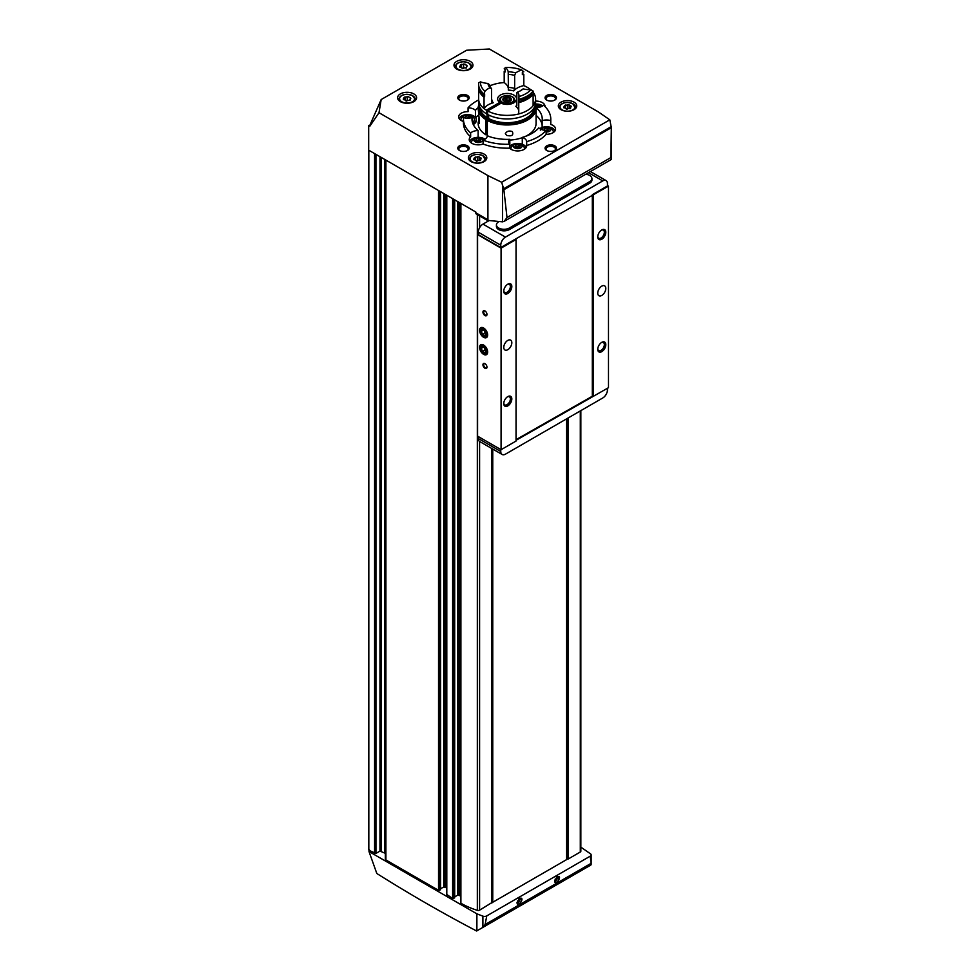 <?xml version="1.0" encoding="UTF-8"?>
<svg xmlns="http://www.w3.org/2000/svg" width="980" height="980" viewBox="0 0 980 980"><rect width="100%" height="100%" fill="white"/><g stroke="black" fill="none" stroke-linecap="round" stroke-linejoin="round"><path stroke-width="1.47" d="M543.594 105.228A43.671 25.21 180 0 1 550.785 119.095A43.671 25.21 180 0 1 550.711 120.577A9.016 5.206 0 0 0 542.136 120.65A35.133 20.286 180 0 0 542.246 119.095A35.133 20.286 180 0 0 536.097 107.629A9.016 5.206 0 0 0 543.594 105.228M550.785 119.095L550.785 122.966A43.671 25.21 180 0 1 550.711 124.448L550.711 120.577M463.442 121.459A9.016 5.206 180 0 1 458.665 116.865A9.016 5.206 180 0 1 468.073 111.659L468.073 107.788A43.671 25.21 180 0 1 478.632 99.972M470.645 132.962A43.671 25.21 180 0 1 463.442 119.095A43.671 25.21 180 0 1 463.516 117.612A9.016 5.206 0 0 0 472.091 117.526A35.133 20.286 180 0 0 471.993 119.095A35.133 20.286 180 0 0 478.13 130.548A9.016 5.206 0 0 0 470.645 132.962L470.645 136.833A43.671 25.21 180 0 1 463.442 122.966L463.442 119.095M509.686 144.256A43.671 25.21 180 0 1 483.091 140.152A9.016 5.206 0 0 0 487.268 135.828A35.133 20.286 180 0 0 509.821 139.307A9.016 5.206 0 0 0 508.669 141.855A9.016 5.206 0 0 0 509.686 144.256L509.686 148.139A43.671 25.21 180 0 1 483.091 144.023L483.091 140.152M546.154 130.389A43.671 25.21 180 0 1 526.689 141.635A9.016 5.206 0 0 0 522.291 137.384A35.133 20.286 180 0 0 538.792 127.853A9.016 5.206 0 0 0 546.154 130.389L546.154 134.272A43.671 25.21 180 0 1 526.689 145.506L526.689 141.635M475.435 117.429L475.435 110.324A35.133 20.286 180 0 1 478.179 107.592M475.435 110.324A9.016 5.206 0 0 0 468.073 107.788M542.136 125.281A35.133 20.286 180 0 0 536.097 115.383L536.097 107.629M542.136 127.474L542.136 120.65M475.692 117.784A35.133 20.286 180 0 1 478.473 115.101M478.13 137.335L478.13 130.548M472.091 120.65L472.091 117.526M509.821 146.449L509.821 139.307M522.291 144.219L522.291 137.384M465.218 64.251L463.613 64.006A1.495 0.858 0 0 1 461.519 64.325L460.343 65.011A1.495 0.858 0 0 1 460.563 65.464A1.495 0.858 0 0 1 459.779 66.224L460.208 67.154A1.495 0.858 0 0 1 461.739 68.012A1.495 0.858 0 0 1 461.739 68.037L463.344 68.282A1.495 0.858 0 0 1 465.451 67.963L466.627 67.277A1.495 0.858 0 0 1 466.407 66.824A1.495 0.858 0 0 1 467.191 66.064L466.762 65.145A1.495 0.858 0 0 1 465.218 64.276A1.495 0.858 0 0 0 465.218 64.276L465.218 64.3M479.318 156.886L477.713 156.641A1.495 0.858 0 0 1 475.606 156.959L474.43 157.645A1.495 0.858 0 0 1 474.663 158.099A1.495 0.858 0 0 1 473.867 158.858L474.308 159.777A1.495 0.858 0 0 1 475.839 160.647L477.444 160.916A1.495 0.858 0 0 1 479.551 160.597L480.727 159.911A1.495 0.858 0 0 1 480.494 159.458A1.495 0.858 0 0 1 481.29 158.699L480.849 157.78A1.495 0.858 0 0 1 479.318 156.91A1.495 0.858 0 0 1 479.318 156.886M569.27 104.946L567.665 104.701A1.495 0.858 0 0 1 565.57 105.032L564.394 105.705A1.495 0.858 0 0 1 564.615 106.159A1.495 0.858 0 0 1 563.831 106.918L564.26 107.849A1.495 0.858 0 0 1 565.803 108.707L567.408 108.976A1.495 0.858 0 0 1 569.503 108.658L570.679 107.984A1.495 0.858 0 0 1 570.458 107.531A1.495 0.858 0 0 1 571.242 106.771L570.813 105.84A1.495 0.858 0 0 1 569.27 104.97A1.495 0.858 0 0 1 569.27 104.946M408.832 96.812L407.227 96.567A1.495 0.858 0 0 1 405.12 96.885L403.944 97.571A1.495 0.858 0 0 1 404.164 98.025A1.495 0.858 0 0 1 403.38 98.784L403.809 99.703A1.495 0.858 0 0 1 405.353 100.573L406.957 100.842A1.495 0.858 0 0 1 409.052 100.524L410.228 99.838A1.495 0.858 0 0 1 410.007 99.384A1.495 0.858 0 0 1 410.791 98.625L410.363 97.694A1.495 0.858 0 0 1 408.832 96.836A1.495 0.858 0 0 0 408.832 96.836L408.832 96.836M476.88 913.826L368.995 851.534L376.822 873.499C410.093 894.434 443.364 913.605 476.635 931L482.895 927.386L482.895 916.141L476.88 913.826L476.88 930.853M486.827 219.153L486.301 219.814L488.395 220.463L487.918 219.79L475.839 212.807A2.854 1.642 120 0 0 476.427 214.118L486.154 219.728M368.995 851.534L370.171 850.861L375.94 853.421L379.971 851.093L379.971 156.69M482.895 927.386L485.161 924.508L486.729 915.92L590.266 856.14A3.038 1.752 0 0 0 591.148 854.903A3.038 1.752 0 0 0 590.646 853.935L580.846 847.124M535.595 101.099A9.016 5.206 180 0 1 545.003 106.306A9.016 5.206 180 0 1 544.99 106.538M550.711 124.448A9.016 5.206 180 0 1 555.574 129.066A9.016 5.206 180 0 1 546.154 134.272M526.689 145.506A9.016 5.206 180 0 1 526.701 145.738A9.016 5.206 180 0 1 519.829 150.785A9.016 5.206 180 0 1 509.686 148.139M483.091 144.023A9.016 5.206 180 0 1 473.916 144.195A9.016 5.206 180 0 1 469.236 139.638A9.016 5.206 180 0 1 470.645 136.833M554.778 95.452A5.696 3.283 180 0 1 554.778 100.095A5.696 3.283 180 0 1 546.73 100.095A5.696 3.283 180 0 1 546.73 95.452A5.696 3.283 180 0 1 554.778 95.452M467.509 95.452A5.696 3.283 180 0 1 467.509 100.095A5.696 3.283 180 0 1 459.449 100.095A5.696 3.283 180 0 1 459.449 95.452A5.696 3.283 180 0 1 467.509 95.452M467.509 145.836A5.696 3.283 180 0 1 467.509 150.479A5.696 3.283 180 0 1 459.449 150.479A5.696 3.283 180 0 1 459.449 145.836A5.696 3.283 180 0 1 467.509 145.836M554.778 145.836A5.696 3.283 180 0 1 554.778 150.479A5.696 3.283 180 0 1 546.73 150.479A5.696 3.283 180 0 1 546.73 145.836A5.696 3.283 180 0 1 554.778 145.836M561.026 109.674A9.212 5.317 0 0 0 571.058 110.826A9.212 5.317 0 0 0 576.742 105.913A9.212 5.317 0 0 0 567.543 100.597A9.212 5.317 0 0 0 558.331 105.913A9.212 5.317 0 0 0 561.026 109.674M471.062 161.602A9.212 5.317 0 0 0 481.107 162.766A9.212 5.317 0 0 0 486.791 157.854A9.212 5.317 0 0 0 477.579 152.537A9.212 5.317 0 0 0 468.367 157.854A9.212 5.317 0 0 0 471.062 161.602M456.766 69.09A9.494 5.476 0 0 0 467.117 70.278A9.494 5.476 0 0 0 472.973 65.219A9.494 5.476 0 0 0 463.479 59.731A9.494 5.476 0 0 0 453.985 65.219A9.494 5.476 0 0 0 456.766 69.09M400.379 101.651A9.494 5.476 0 0 0 410.718 102.839A9.494 5.476 0 0 0 416.586 97.767A9.494 5.476 0 0 0 407.092 92.292A9.494 5.476 0 0 0 397.598 97.767A9.494 5.476 0 0 0 400.379 101.651M488.395 220.463L502.556 221.835L502.556 185.293L501.662 182.256L487.918 175.604L379.003 112.725L381.171 99.556L466.578 50.25L489.375 49L598.29 111.879L609.817 119.817L611.324 127.682L610.871 157.56C611.704 159.164 611.594 159.801 610.565 159.483M501.662 182.256L609.817 119.817M381.171 99.556L369.644 125.746L368.688 125.55L368.688 150.173L475.839 212.035L475.839 212.807M379.003 112.725L369.852 126.212L368.688 125.55M487.918 175.604L487.918 219.79M590.646 865.181L591.099 863.343L590.83 865.071L483.226 927.19L590.83 865.071M557.216 876.769C563.267 874.344 555.587 887.194 554.607 881.143L556.787 877.027M519.62 898.476C525.684 896.051 517.991 908.901 517.011 902.837L519.192 898.734M590.266 856.14L591.099 863.343L485.161 924.508M492.622 448.987L492.756 902.262L566.599 859.619L566.599 418.852M566.599 858.786L568.069 859.08L580.295 852.024A1.899 1.09 0 0 0 580.846 851.253L580.846 410.62M491.972 901.772L492.622 901.404M460.894 902.629L460.894 903.242A72.153 41.662 0 0 0 477.334 910.347A1.899 1.09 0 0 0 479.588 910.163L491.813 902.641M454.696 896.896L457.807 895.108L460.674 895.99M446.794 894.483L452.638 898.476L454.585 897.668M440.596 888.762L443.707 886.961L446.574 887.843M379.971 851.093L384.785 853.102A1.899 1.09 0 0 1 385.336 853.874L385.336 859.166A1.899 1.09 0 0 0 385.899 859.938L438.538 890.342L440.486 889.522M482.895 916.141A3.038 1.752 0 0 0 486.729 915.92M368.823 849.317L370.171 850.861M502.556 221.835L504.173 221.345L507.003 217.523L503.769 188.699L611.251 126.641M611.459 140.581L611.361 159.458L504.173 221.345M502.556 185.293L503.769 188.699M385.336 853.874L385.336 859.166M519.4 898.623A3.075 1.776 -60 0 1 520.723 898.574A3.075 1.776 -60 0 1 521.201 901.049A3.075 1.776 -60 0 1 519.192 903.756A3.075 1.776 -60 0 1 517.648 903.903A3.075 1.776 -60 0 1 517.024 902.666M519.78 898.476A3.075 1.776 -60 0 1 517.685 902.886A3.075 1.776 -60 0 1 517.097 903.131M517.06 902.286L518.457 901.478L518.91 899.003M556.995 876.916A3.075 1.776 -60 0 1 558.318 876.867A3.075 1.776 -60 0 1 558.796 879.342A3.075 1.776 -60 0 1 556.787 882.049A3.075 1.776 -60 0 1 555.244 882.208A3.075 1.776 -60 0 1 554.607 880.959M557.375 876.782A3.075 1.776 -60 0 1 555.28 881.179A3.075 1.776 -60 0 1 554.692 881.424M554.655 880.579L556.052 879.77L556.493 877.308M517.501 900.926L518.457 901.478M555.096 879.219L556.052 879.77M406.124 101.099A1.495 0.858 0 0 0 406.921 100.879M408.048 100.401L407.264 100.609L407.227 96.567M566.575 109.233A1.495 0.858 0 0 0 567.359 109.025M568.498 108.535L567.714 108.756M476.623 161.173A1.495 0.858 0 0 0 477.407 160.965M478.546 160.475L477.75 160.696M462.523 68.539A1.495 0.858 0 0 0 463.307 68.331M464.447 67.841L463.663 68.061M473.254 124.485A8.551 4.937 0 0 0 476.231 120.736L476.231 119.499A8.551 4.937 0 0 0 468.367 114.587A8.551 4.937 0 0 0 459.252 118.715M547.122 150.7A4.667 2.695 180 0 1 546.081 148.997A4.667 2.695 180 0 1 548.971 146.51A4.667 2.695 180 0 1 554.055 147.098A4.667 2.695 180 0 1 555.427 148.997A4.667 2.695 180 0 1 554.386 150.7M459.853 150.7A4.667 2.695 180 0 1 458.812 148.997A4.667 2.695 180 0 1 461.69 146.51A4.667 2.695 180 0 1 466.786 147.098A4.667 2.695 180 0 1 468.146 148.997A4.667 2.695 180 0 1 467.105 150.7M459.853 100.303A4.667 2.695 180 0 1 458.812 98.613A4.667 2.695 180 0 1 461.69 96.126A4.667 2.695 180 0 1 466.786 96.702A4.667 2.695 180 0 1 468.146 98.613A4.667 2.695 180 0 1 467.105 100.303M547.122 100.303A4.667 2.695 180 0 1 546.081 98.613A4.667 2.695 180 0 1 548.971 96.126A4.667 2.695 180 0 1 554.055 96.702A4.667 2.695 180 0 1 555.427 98.613A4.667 2.695 180 0 1 554.386 100.303M542.712 105.889A8.551 4.937 0 0 0 535.484 104.015M540.237 107.016A4.275 2.462 0 0 0 535.423 104.321L541.462 106.563M538.106 107.481L538.633 106.355L535.656 105.399M554.986 130.916A8.551 4.937 0 0 0 548.678 126.922A8.551 4.937 0 0 0 539.821 128.662M553.1 132.643A6.75 3.896 0 0 0 552.732 130.144C548.616 126.053 544.488 126.053 540.36 130.144M546.154 131.982A4.275 2.462 0 0 0 550.821 129.605A4.275 2.462 0 0 0 546.387 127.069A4.275 2.462 0 0 0 542.295 129.789M544.439 130.254L544.611 128.417L547.257 128L549.192 129.127L548.494 130.646L546.154 131.014M526.113 147.576A8.551 4.937 0 0 0 518.53 143.46A8.551 4.937 0 0 0 509.686 146.633M524.226 149.315A6.75 3.896 0 0 0 523.871 146.804C519.743 142.725 515.627 142.725 511.499 146.804A6.75 3.896 0 0 0 511.131 149.315M514.659 147.943A4.275 2.462 0 0 0 521.813 146.841A4.275 2.462 0 0 0 516.582 143.815A4.275 2.462 0 0 0 514.659 147.943M516.975 147.723L515.039 146.608L515.75 145.077L518.396 144.673L520.331 145.787L519.62 147.319L516.975 147.723M484.978 139.221A8.551 4.937 0 0 0 476.121 137.494A8.551 4.937 0 0 0 469.812 141.475M484.439 140.704C480.31 136.624 476.182 136.624 472.066 140.704A6.75 3.896 0 0 0 471.699 143.215M475.227 141.843A4.275 2.462 0 0 0 482.38 140.74A4.275 2.462 0 0 0 477.15 137.715A4.275 2.462 0 0 0 475.227 141.843M477.542 141.622L475.606 140.508L476.317 138.976L478.963 138.572L480.898 139.687L480.188 141.218L477.542 141.622M472.813 123.443A8.551 4.937 0 0 0 476.231 119.499M472.421 122.279A6.75 3.896 0 0 0 473.867 117.943C469.751 113.852 465.623 113.852 461.494 117.943A6.75 3.896 0 0 0 461.139 120.442M471.931 117.588A4.275 2.462 0 0 0 467.472 114.868A4.275 2.462 0 0 0 463.503 117.833M465.574 118.053L465.745 116.216L468.391 115.799L470.327 116.926L469.812 118.053M537.26 107.579L536.697 105.24M536.697 107.249L536.036 107.359M468.955 118.139L468.391 115.799M465.745 118.078L465.745 116.216M468.391 117.821L466.321 118.139M480.077 141.23L478.963 140.581L478.963 138.572M476.317 140.912L476.317 138.976M478.963 140.581L476.415 140.973M519.51 147.331L518.396 146.681L518.396 144.673M515.75 147.012L515.75 145.077M518.396 146.681L515.848 147.074M548.384 130.671L547.257 130.022L547.257 128M544.611 130.279L544.611 128.417M547.257 130.022L545.199 130.34M492.756 902.262L492.756 449.06M478.252 234.208L477.579 234.588L477.579 436.137L501.074 449.71L516.043 441.061L516.043 239.512L515.37 239.132L608.482 186.139L608.482 387.688L516.043 440.29M601.769 239.243A5.696 3.283 -60 0 1 597.751 236.915A5.696 3.283 -60 0 1 601.769 229.945A5.696 3.283 -60 0 1 605.799 232.272A5.696 3.283 -60 0 1 601.769 239.243M601.769 351.649A5.696 3.283 -60 0 1 597.751 349.321A5.696 3.283 -60 0 1 601.769 342.339A5.696 3.283 -60 0 1 605.799 344.666A5.696 3.283 -60 0 1 601.769 351.649M601.769 295.446A5.696 3.283 -60 0 1 598.927 295.727A5.696 3.283 -60 0 1 598.927 289.149A5.696 3.283 -60 0 1 604.623 285.854A5.696 3.283 -60 0 1 605.493 290.423A5.696 3.283 -60 0 1 601.769 295.446M593.513 194.787L593.513 396.337M608.482 186.139L607.477 185.563M484.965 315.597A2.854 1.642 -120 0 0 486.974 314.433A2.854 1.642 -120 0 0 484.965 310.942A2.854 1.642 -120 0 0 482.944 312.106A2.854 1.642 -120 0 0 484.965 315.597M484.965 368.309A2.854 1.642 -120 0 0 486.974 367.145A2.854 1.642 -120 0 0 484.965 363.654A2.854 1.642 -120 0 0 482.944 364.817A2.854 1.642 -120 0 0 484.965 368.309M483.618 354.356A5.696 3.283 -120 0 0 487.648 352.028A5.696 3.283 -120 0 0 483.618 345.058A5.696 3.283 -120 0 0 479.588 347.385A5.696 3.283 -120 0 0 483.618 354.356M483.618 337.304A5.696 3.283 -120 0 0 487.648 334.976A5.696 3.283 -120 0 0 483.618 328.006A5.696 3.283 -120 0 0 479.588 330.321A5.696 3.283 -120 0 0 483.618 337.304M477.579 234.588L501.074 248.161L501.074 449.71M507.787 293.51A5.696 3.283 -60 0 1 503.757 291.183A5.696 3.283 -60 0 1 507.787 284.2A5.696 3.283 -60 0 1 511.817 286.528A5.696 3.283 -60 0 1 507.787 293.51M507.787 405.904A5.696 3.283 -60 0 1 503.757 403.576A5.696 3.283 -60 0 1 507.787 396.606A5.696 3.283 -60 0 1 511.817 398.934A5.696 3.283 -60 0 1 507.787 405.904M507.787 349.701A5.696 3.283 -60 0 1 504.945 349.983A5.696 3.283 -60 0 1 504.945 343.416A5.696 3.283 -60 0 1 510.641 340.121A5.696 3.283 -60 0 1 511.511 344.691A5.696 3.283 -60 0 1 507.787 349.701M501.074 248.161L516.043 239.512M516.043 439.665L592.851 395.945M592.312 194.714L592.312 395.638M592.851 194.395L607.477 185.955L607.465 183.591A6.652 3.834 120 0 0 606.081 180.589A6.652 3.834 120 0 0 602.761 180.92L505.46 237.099A6.652 3.834 120 0 0 500.755 245.196L500.743 247.573L515.37 239.132M500.743 247.573L478.252 234.588L478.265 232.211A6.652 3.834 120 0 1 482.969 224.114L489.167 220.537M499.151 221.517L498.661 221.799A7.595 4.386 0 0 0 496.431 224.898A7.595 4.386 0 0 0 501.123 228.953A7.595 4.386 0 0 0 509.404 227.997L509.404 229.553L589.691 183.199A7.595 4.386 180 0 0 591.92 180.1L591.92 178.544A7.595 4.386 0 0 0 585.746 174.244M509.404 229.553A7.595 4.386 180 0 1 501.123 230.508A7.595 4.386 180 0 1 496.431 226.454L496.431 224.898M500.743 449.514L500.755 451.486A6.652 3.834 120 0 0 502.14 454.475A6.652 3.834 120 0 0 505.46 454.157L602.761 397.978A6.652 3.834 120 0 0 607.465 389.881L607.477 388.276M478.252 436.529L478.265 438.501A6.652 3.834 120 0 0 479.649 441.502L502.14 454.475M507.407 396.851A4.667 2.695 -60 0 1 509.392 396.79A4.667 2.695 -60 0 1 510.115 400.538A4.667 2.695 -60 0 1 507.064 404.642A4.667 2.695 -60 0 1 504.725 404.875A4.667 2.695 -60 0 1 503.781 403.135M507.407 284.445A4.667 2.695 -60 0 1 509.392 284.396A4.667 2.695 -60 0 1 510.115 288.132A4.667 2.695 -60 0 1 507.064 292.248A4.667 2.695 -60 0 1 504.725 292.481A4.667 2.695 -60 0 1 503.781 290.729M601.389 342.584A4.667 2.695 -60 0 1 603.386 342.535A4.667 2.695 -60 0 1 604.096 346.271A4.667 2.695 -60 0 1 601.046 350.387A4.667 2.695 -60 0 1 598.719 350.62A4.667 2.695 -60 0 1 597.763 348.868M601.389 230.178A4.667 2.695 -60 0 1 603.386 230.129A4.667 2.695 -60 0 1 604.096 233.865A4.667 2.695 -60 0 1 601.046 237.981A4.667 2.695 -60 0 1 598.719 238.214A4.667 2.695 -60 0 1 597.763 236.462M485.149 363.776A2.34 1.348 -120 0 0 484.157 363.752A2.34 1.348 -120 0 0 483.802 365.626A2.34 1.348 -120 0 0 485.333 367.684A2.34 1.348 -120 0 0 486.497 367.794A2.34 1.348 -120 0 0 486.974 366.924M485.149 311.064A2.34 1.348 -120 0 0 484.157 311.04A2.34 1.348 -120 0 0 483.802 312.914A2.34 1.348 -120 0 0 485.333 314.972A2.34 1.348 -120 0 0 486.497 315.082A2.34 1.348 -120 0 0 486.974 314.213M509.404 227.997L589.691 181.643A7.595 4.386 0 0 0 591.92 178.544M485.945 333.996A3.283 1.899 60 0 1 484.782 335.65L485.945 333.996L484.782 330.995A3.283 1.899 60 0 1 485.945 333.996M482.454 334.303L484.782 335.65A3.283 1.899 60 0 1 482.454 334.303A3.283 1.899 60 0 1 481.29 331.313L482.454 334.303L485.149 332.759L484.291 330.554M482.454 329.66A3.283 1.899 60 0 1 484.782 330.995L482.454 329.66L481.29 331.313A3.283 1.899 60 0 1 482.454 329.66M483.618 336.348A4.533 2.622 60 0 1 480.849 329.194A4.533 2.622 60 0 1 486.399 332.404A4.533 2.622 60 0 1 483.618 336.348M485.774 333.127L485.149 332.759M483.471 330.052L481.29 331.313M485.749 333.016A2.854 1.642 60 0 1 484.561 331.252A2.854 1.642 60 0 1 484.365 330.615M485.945 351.048A3.283 1.899 60 0 1 484.782 352.702L485.945 351.048L484.782 348.047A3.283 1.899 60 0 1 485.945 351.048M482.454 351.355L484.782 352.702A3.283 1.899 60 0 1 482.454 351.355A3.283 1.899 60 0 1 481.29 348.365L482.454 351.355L485.149 349.811L484.291 347.606M482.454 346.712A3.283 1.899 60 0 1 484.782 348.047L482.454 346.712L481.29 348.365A3.283 1.899 60 0 1 482.454 346.712M483.618 353.4A4.533 2.622 60 0 1 480.849 346.259A4.533 2.622 60 0 1 486.399 349.456A4.533 2.622 60 0 1 483.618 353.4M485.774 350.179L485.149 349.811M483.471 347.104L481.29 348.365M485.749 350.068A2.854 1.642 60 0 1 484.561 348.317A2.854 1.642 60 0 1 484.365 347.667M505.349 133.611C506.832 131.136 509.159 130.463 512.356 131.59C513.679 135.264 511.793 136.551 506.672 135.412L505.349 133.611M487.33 134.089L485.982 134.86L485.982 119.67A28.959 16.721 180 0 1 478.166 108.241A28.959 16.721 180 0 1 478.865 104.578M535.374 104.578A28.959 16.721 180 0 1 536.072 108.241A28.959 16.721 180 0 1 518.641 123.578A28.959 16.721 180 0 1 487.33 120.442L487.33 135.632A28.959 16.721 180 0 0 488.934 136.441M485.982 134.86A28.959 16.721 180 0 1 478.166 123.431L478.963 117.98M536.072 108.241L536.072 123.431A28.959 16.721 180 0 1 525.292 136.441M522.291 137.666A28.959 16.721 180 0 1 509.821 140.079M478.166 108.241L479.465 121.888L478.559 123.737L478.166 122.451M485.982 119.67L486.313 119.474A28.481 16.44 180 0 1 478.632 108.241L478.632 107.077A28.481 16.44 180 0 1 478.914 104.787M535.325 104.787A28.481 16.44 180 0 1 535.595 107.077L535.595 108.241A28.481 16.44 180 0 1 518.457 123.321A28.481 16.44 180 0 1 487.66 120.246L487.33 120.442M486.313 119.474L486.313 118.311A28.481 16.44 180 0 1 478.632 107.077M535.595 107.077A28.481 16.44 180 0 1 518.457 122.157A28.481 16.44 180 0 1 487.66 119.082L487.66 120.246M486.313 118.311L487.33 117.722A27.06 15.619 180 0 1 480.077 107.665M534.161 107.665A27.06 15.619 180 0 1 517.44 121.52A27.06 15.619 180 0 1 488.665 118.507L487.66 119.082M488.665 115.028L488.665 118.507M491.813 102.459L491.568 101.736L493.234 102.765A18.044 10.413 0 0 0 484.047 108.572A28.481 16.44 180 0 1 478.632 98.931A28.481 16.44 180 0 0 486.313 110.164L487.33 117.722M486.313 113.729A28.481 16.44 180 0 1 478.632 102.496L478.632 98.931A28.481 16.44 180 0 1 478.632 98.796M535.595 102.496A28.481 16.44 180 0 1 518.457 117.588A28.481 16.44 180 0 1 487.66 114.513L487.66 110.948A28.481 16.44 180 0 0 518.457 114.023A28.481 16.44 180 0 0 535.595 98.931L535.595 102.496M490.012 85.787A28.481 16.44 180 0 1 504.198 82.577A18.044 10.413 0 0 1 508.375 89.07M522.365 73.733A28.481 16.44 180 0 1 523.81 74.296L523.81 85.615A28.481 16.44 180 0 1 530.646 89.67M532.973 92.034A28.481 16.44 180 0 1 535.595 98.931M486.313 110.164L499.763 102.41A9.494 5.476 180 0 1 497.62 98.931A9.494 5.476 180 0 1 507.113 93.455A9.494 5.476 180 0 1 516.607 98.931A9.494 5.476 180 0 1 511.18 103.892A9.494 5.476 180 0 1 501.111 103.182L487.66 110.948M531.552 93.578L531.552 94.448A18.044 10.413 0 0 0 533.12 94.337L533.12 105.656A28.481 16.44 180 0 1 518.751 113.95L518.751 102.631A18.044 10.413 0 0 0 518.947 101.724L518.947 100.095M518.751 110.397A18.044 10.413 0 0 0 515.823 106.257L516.815 105.644L515.823 106.257A15.386 8.881 180 0 0 516.803 105.828M523.81 85.615A18.044 10.413 0 0 0 513.753 90.919L514.647 88.408L514.647 75.386L515.737 72.924A19.184 11.074 180 0 0 508.216 71.761L508.363 87.441A17.285 9.972 180 0 1 514.647 88.408M499.763 102.41L499.763 103.954M513.753 90.919A15.386 8.881 180 0 0 508.314 90.087L508.363 87.441M508.363 74.407A17.285 9.972 180 0 1 514.647 75.386M491.568 88.715A17.285 9.972 180 0 1 489.877 85.088L487.966 83.447A19.184 11.074 180 0 0 489.988 87.784L491.568 88.715L491.568 101.736M478.632 84.366A28.481 16.44 180 0 0 484.047 94.007L484.941 91.275A26.582 15.349 180 0 1 480.58 81.879L478.791 82.675A28.481 16.44 180 0 0 478.632 84.366L478.632 85.138A28.481 16.44 180 0 1 478.644 84.746M504.198 82.577L504.198 71.258A18.044 10.413 0 0 1 505.141 71.981L505.141 69.507A18.044 10.413 180 0 0 504.198 68.784L505.509 67.498A26.582 15.349 180 0 1 521.777 70.009L523.81 71.822A18.044 10.413 180 0 0 522.365 72.165L522.365 74.651A18.044 10.413 0 0 1 523.81 74.296M484.047 94.007L484.047 94.778A28.481 16.44 180 0 1 478.632 85.138M484.047 94.778A18.044 10.413 180 0 1 484.647 93.945L484.647 96.42A27.158 15.68 180 0 1 480.739 91.336M504.198 71.258A28.481 16.44 180 0 1 505.141 71.209M484.647 96.42A18.044 10.413 0 0 0 484.047 97.253A28.481 16.44 180 0 1 478.632 87.612A28.481 16.44 180 0 1 478.718 86.375M484.047 97.253L484.047 108.572M508.216 71.761A18.044 10.413 0 0 0 505.509 67.498M521.777 70.009A18.044 10.413 0 0 0 515.737 72.924M516.815 105.644L516.815 92.622L517.648 92.071A19.184 11.074 180 0 0 520.674 90.638A19.184 11.074 180 0 0 523.149 88.886L521.421 89.964A17.285 9.972 180 0 1 519.976 91.03M523.149 88.886A18.044 10.413 0 0 0 530.903 89.67A26.582 15.349 180 0 1 518.996 96.542A18.044 10.413 0 0 0 519.008 96.052A18.044 10.413 0 0 0 517.648 92.071M518.996 96.542L518.751 100.144A28.481 16.44 180 0 0 533.12 91.851L533.12 91.079A28.481 16.44 180 0 1 518.751 99.372M533.12 91.079L530.903 89.67M531.552 94.448A27.158 15.68 180 0 1 518.947 101.724M533.12 94.337A28.481 16.44 180 0 1 518.751 102.631M480.58 81.879A18.044 10.413 0 0 0 487.966 83.447M489.988 87.784A18.044 10.413 0 0 0 484.941 91.275M509.086 97.927L509.086 100.891L506.991 100.56L506.991 97.608L510.139 97.731L511.242 100.119L507.248 101.883L504.1 101.222L502.985 98.845L506.011 97.094L506.991 97.608M506.991 100.56L505.374 100.854L506.011 97.094A4.275 2.462 180 0 1 510.139 97.731L511.242 100.119A4.275 2.462 180 0 1 508.228 101.859A4.275 2.462 180 0 1 504.1 101.222L504.198 101.271M503.414 99.666L502.985 98.845A4.275 2.462 180 0 1 506.011 97.094M504.1 101.222A4.275 2.462 180 0 1 502.985 98.845M510.139 97.731A4.275 2.462 180 0 1 511.242 100.119M479.024 118.298A5.892 3.393 120 0 0 478.657 120.491A5.892 3.393 120 0 0 478.657 120.785M479.073 118.605A6.652 3.834 120 0 0 478.657 121.104A6.652 3.834 120 0 0 479.22 123.358M458.175 69.213A7.497 4.324 0 0 0 470.731 67.265A7.497 4.324 0 0 0 461.543 61.961A7.497 4.324 0 0 0 458.175 69.213M472.274 161.835A7.497 4.324 0 0 0 484.818 159.899A7.497 4.324 0 0 0 475.643 154.595A7.497 4.324 0 0 0 472.274 161.835M562.238 109.907A7.497 4.324 0 0 0 574.782 107.959A7.497 4.324 0 0 0 565.595 102.655A7.497 4.324 0 0 0 562.238 109.907M401.788 101.761A7.497 4.324 0 0 0 414.332 99.825A7.497 4.324 0 0 0 405.144 94.521A7.497 4.324 0 0 0 401.788 101.761M504.002 189.642L611.324 127.682M507.003 217.523L610.871 157.56M452.638 898.476L452.638 198.646M446.794 895.108L446.794 195.265M438.538 890.342L438.538 190.5M385.899 859.938L385.899 160.107M374.593 853.421L374.593 153.59M368.823 850.089L368.823 150.258M477.334 910.347L477.334 214.645M460.894 903.242L460.894 203.411M491.813 903.107L491.813 448.522M479.588 910.163L479.588 441.466M479.588 227.715L479.588 215.943M567.273 859.08L567.273 418.46M566.869 858.848L566.869 418.693M580.295 852.024L580.295 410.951M568.069 859.08L568.069 417.995M375.94 853.421L375.94 154.362M381.306 851.093L381.306 157.462M384.785 853.102L384.785 159.471M439.616 890.342L439.616 191.125M440.486 889.84L440.486 191.627M443.707 886.961L443.707 193.489M445.055 886.961L445.055 194.261M453.716 898.476L453.716 199.258M454.585 897.974L454.585 199.761M457.807 895.108L457.807 201.623M459.155 895.108L459.155 202.407M414.124 101.454A8.073 4.655 0 0 0 415.165 99.164A8.073 4.655 0 0 0 412.592 95.758M401.592 95.758A8.073 4.655 0 0 0 399.019 99.164A8.073 4.655 0 0 0 400.06 101.454M470.51 68.906A8.073 4.655 0 0 0 471.552 66.616A8.073 4.655 0 0 0 468.979 63.198M457.979 63.198A8.073 4.655 0 0 0 455.406 66.616A8.073 4.655 0 0 0 456.447 68.906M485.125 160.892A8.073 4.655 0 0 0 485.651 159.238A8.073 4.655 0 0 0 483.079 155.832M472.078 155.832A8.073 4.655 0 0 0 469.506 159.238A8.073 4.655 0 0 0 470.033 160.892M575.076 108.964A8.073 4.655 0 0 0 575.603 107.31A8.073 4.655 0 0 0 573.03 103.892M562.042 103.892A8.073 4.655 0 0 0 559.47 107.31A8.073 4.655 0 0 0 559.996 108.964M410.363 98.833L410.363 97.694M403.38 99.654L403.38 98.784M405.12 100.107L405.12 96.885M569.27 108.596L569.27 104.995L569.27 108.596M570.813 106.967L570.813 105.84M563.831 107.788L563.831 106.918M565.57 108.253L565.57 105.032M567.665 108.78L567.665 104.701M479.318 160.524L479.318 156.935L479.318 160.524M480.849 158.907L480.849 157.78M473.867 159.728L473.867 158.858M475.606 160.181L475.606 156.959M477.713 160.72L477.713 156.641M466.762 66.273L466.762 65.145M459.779 67.093L459.779 66.224M461.519 67.547L461.519 64.325M463.613 68.085L463.613 64.006M602.761 180.92L588.466 172.664M505.46 237.099L482.969 224.114M500.755 245.196L478.265 232.211M500.755 451.486L478.265 438.501M589.691 181.643L589.691 183.199M493.234 102.765A15.386 8.881 180 0 1 491.788 99.629M505.374 100.818L505.374 97.927M503.843 100.07L503.843 98.735M510.825 100.524L510.825 99.825M506.06 104.382A7.534 4.349 180 0 1 501.797 103.157A7.534 4.349 180 0 1 499.604 99.813L499.359 102.092M499.604 99.813C499.31 97.657 501.809 96.199 507.077 95.452C511.903 95.942 514.427 97.4 514.635 99.813A7.534 4.349 180 0 1 508.179 104.382M502.36 102.226A6.725 3.883 180 0 1 505.374 95.734A6.725 3.883 180 0 1 513.618 100.487A6.725 3.883 180 0 1 502.36 102.226M368.541 849.697L368.541 148.164M440.596 889.681L440.596 191.688M446.574 894.801L446.574 195.143M454.696 897.815L454.696 199.834M460.674 902.935L460.674 203.276M491.972 902.874L491.972 448.62M591.148 864.385L591.148 854.903M415.165 100.658L415.165 99.164L412.213 95.366L407.129 94.264C402.229 94.509 399.522 96.138 399.019 99.164L399.019 100.658M471.552 68.098L471.552 66.616L468.599 62.806L463.528 61.716C458.616 61.948 455.908 63.578 455.406 66.616L455.406 68.098M485.651 160.414L482.699 155.44L477.627 154.35C472.715 154.583 470.008 156.212 469.506 159.238L469.506 160.414M575.603 108.474L572.663 103.5L567.579 102.41C562.667 102.643 559.972 104.284 559.47 107.31L559.47 108.474M410.007 100.499L410.007 99.384M404.164 99.727L404.164 98.025M570.458 108.633L570.458 107.531M564.615 107.861L564.615 106.159M480.494 160.573L480.494 159.458M474.663 159.801L474.663 158.099M466.407 67.939L466.407 66.824M460.563 67.167L460.563 65.464M606.081 180.589L590.413 171.549M478.632 87.612L478.632 98.931M510.041 100.903L510.041 99.323M514.635 99.813L514.88 102.092M478.657 120.491L478.657 121.104"/></g></svg>
